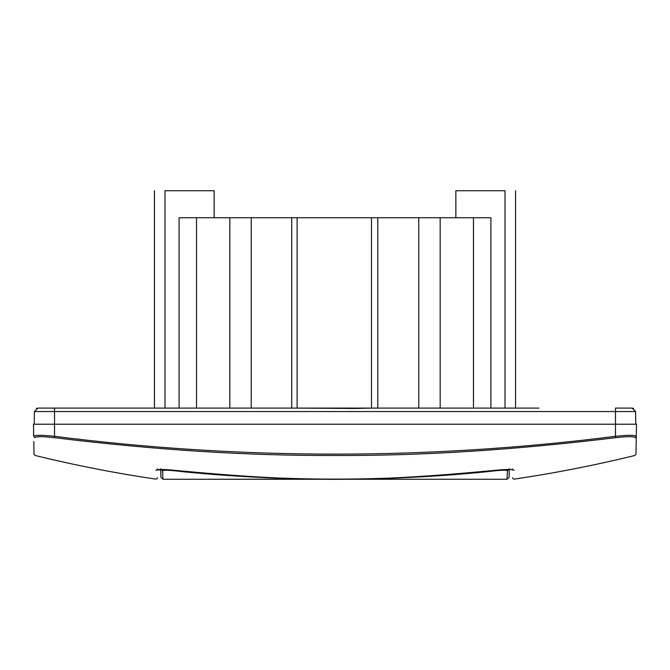 <?xml version="1.0" encoding="UTF-8"?>
<svg xmlns="http://www.w3.org/2000/svg" width="670" height="670" viewBox="0 0 670 670"><rect width="100%" height="100%" fill="white"/><g stroke="black" fill="none" stroke-linecap="round" stroke-linejoin="round"><path stroke-width="1" d="M509.208 472.082L509.192 473.112M509.125 476.697L509.233 470.575M509.267 468.832L509.116 477.199L507.014 479.268L507.458 470.859L509.267 468.832M174.954 470.348L174.904 470.809C167.198 470.03 163.078 470.047 162.542 470.859L160.733 468.832L160.884 477.199L160.758 469.913M160.825 474.058L160.85 475.131M495.046 470.348L495.096 470.809C502.802 470.03 506.922 470.047 507.458 470.859M495.096 470.809C478.598 472.702 450.131 475.223 422.887 476.73C390.769 478.481 366.766 479.192 335 479.268L507.014 479.268L509.116 477.199L509.175 473.707M174.904 470.809C212.348 475.105 276.274 479.419 335 479.268L162.986 479.268L160.884 477.199L162.986 479.268L162.542 470.859M198.077 479.259L335 479.125M475.466 472.819L477.166 472.66M157.55 468.975C157.35 480.675 157.35 480.675 157.55 468.975L157.073 469.871L174.929 470.34C301.684 482.341 368.316 482.341 495.071 470.332C506.604 469.201 512.919 469.201 514.024 470.332C514.267 482.333 514.267 482.333 514.024 470.332L512.751 469.812M157.241 469.821L155.976 470.332C155.733 482.333 155.733 482.333 155.976 470.332C157.082 469.201 163.396 469.201 174.929 470.332L174.929 470.332C281.676 482.048 388.407 482.048 495.113 470.34L495.138 470.323C509.577 468.95 512.433 469.712 512.098 469.687L512.927 469.871L512.45 468.975C512.65 480.675 512.65 480.675 512.45 468.975M615.638 437.669L615.462 436.312C628.234 434.989 635.177 434.989 636.291 436.312L635.093 437.669C634.85 461.764 634.85 461.764 635.093 437.669C633.979 436.346 627.497 436.346 615.638 437.669C514.535 449.997 420.986 455.935 334.992 455.466C248.001 455.876 154.452 449.939 54.362 437.669C42.503 436.346 36.021 436.346 34.907 437.669C35.15 461.756 35.15 461.756 34.907 437.669L33.709 436.312C34.128 460.064 34.128 460.064 33.709 436.312C34.873 434.989 41.816 434.989 54.538 436.312L54.362 437.669M36.18 436.966L40.493 436.673M622.798 436.949L623.242 436.915M336.977 479.268L337.747 479.268M347.202 479.268L354.74 479.259M400.995 479.259L371.281 479.259M315.545 479.259L308.192 479.259M615.462 436.312C428.49 460.056 241.51 460.056 54.538 436.312L54.538 424.219L615.462 424.219L615.462 436.312M635.797 424.219L635.579 411.539L615.462 411.539L615.462 424.219L636.5 424.219L636.291 436.312C635.872 460.047 635.872 460.047 636.291 436.312L635.009 435.626M33.801 441.555L34.019 454.126L35.091 455.466C75.132 465.29 115.366 473.171 155.792 479.109L156.906 478.79L157.4 477.744M33.709 436.312L33.5 424.219L33.709 436.312M633.678 408.482L632.07 408.097L635.579 411.539L632.07 408.097L615.462 408.097L615.462 411.539L54.538 411.539L54.538 424.219L33.5 424.219M34.204 424.219L34.421 411.539L37.93 408.097L36.322 408.482M538.889 408.097L37.93 408.097L34.421 411.539L37.93 408.097M455.851 217.733L455.851 190.732L505.004 190.732C519.041 190.732 519.041 190.732 505.004 190.732L505.004 408.097C519.041 408.097 519.041 408.097 505.004 408.097L490.909 408.097L490.909 217.733L371.498 217.733L371.498 408.097L354.187 408.482L297.103 408.097L297.103 217.733L179.091 217.733L179.091 408.097M154.879 408.097L92.736 408.097M214.149 217.733L214.149 190.732L164.996 190.732C150.959 190.732 150.959 190.732 164.996 190.732L164.996 408.097M473.472 217.733L473.472 408.097M371.498 217.733L297.103 217.733M196.528 408.097L196.528 217.733M418.767 217.733L418.767 408.097M251.233 408.097L251.233 217.733M377.779 217.733L377.779 408.097M291.718 408.097L291.718 217.733M54.538 408.097L54.538 411.539L34.421 411.539M635.579 411.539L632.07 408.097M440.173 217.733L440.173 408.097M229.827 408.097L229.827 217.733M509.242 469.913L509.116 477.199M160.75 469.511L160.884 477.199M509.25 469.511L511.068 469.586M512.6 477.744L513.094 478.79L514.208 479.109C554.634 473.171 594.868 465.29 634.909 455.466L635.981 454.151L636.291 436.312M428.163 479.259L471.429 479.259M353.182 479.268L335.26 479.268M335 479.268L474.829 479.268M334.866 479.268L330.486 479.268M313.744 479.259L312.513 479.259M312.17 479.259L241.837 479.259M515.548 408.097L515.548 190.732M154.452 408.097L154.452 190.732"/></g></svg>
